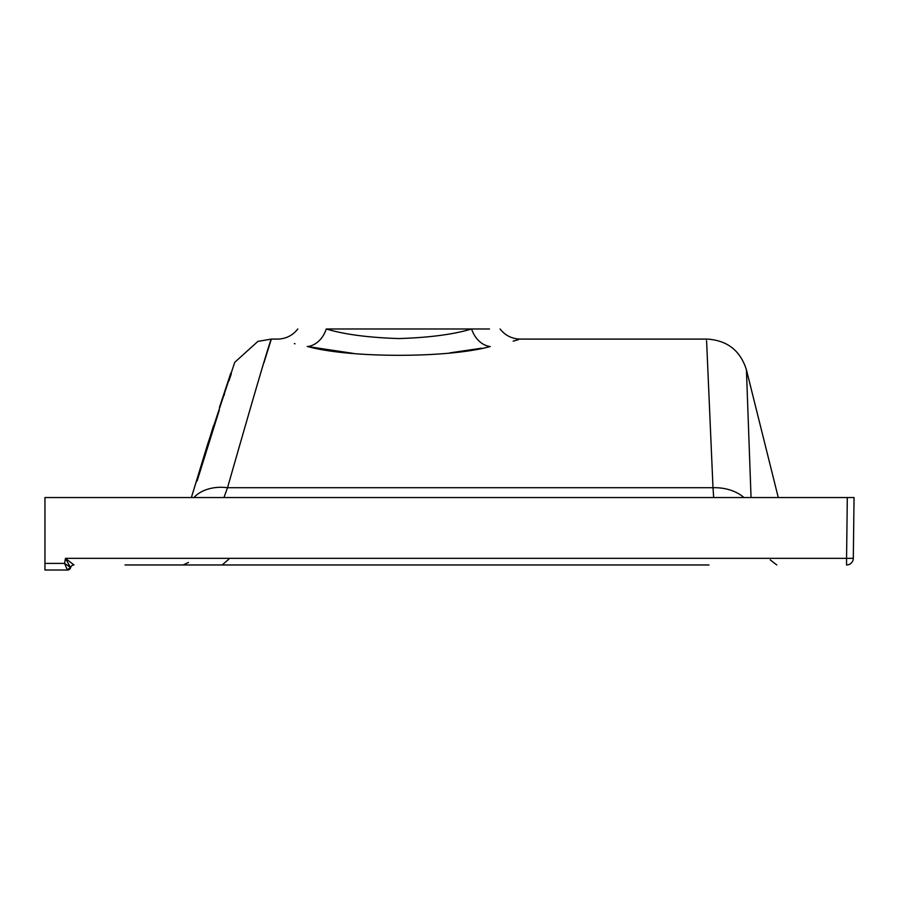 <?xml version="1.0" encoding="UTF-8"?>
<svg xmlns="http://www.w3.org/2000/svg" width="899" height="899" viewBox="0 0 899 899"><rect width="100%" height="100%" fill="white"/><g stroke="black" fill="none" stroke-linecap="round" stroke-linejoin="round"><path stroke-width="1.35" d="M326.27 328.978C344.272 334.406 368.489 337.608 398.942 338.563C429.306 337.619 453.534 334.417 471.604 328.978L326.27 328.978C288.59 328.978 288.59 328.978 326.27 328.978A25.284 19.913 -78.2 0 1 307.66 346.542C267.228 336.822 267.228 336.822 307.66 346.542L354.139 353.521M751.047 497.54L746.417 369.759L778.276 497.54M489.494 328.978L471.604 328.978C509.295 328.978 509.295 328.978 471.604 328.978A25.284 19.913 78.2 0 0 490.225 346.542C530.646 336.822 530.646 336.822 490.225 346.542C448.387 358.184 349.958 358.274 307.66 346.542L307.222 346.463M294.378 343.62L295.018 343.778M449.905 352.869L481.549 348.205M513.138 341.159L518.566 339.608M713.671 497.54L713.008 487.719C704.411 290.77 704.411 290.77 712.997 487.719A40.455 30.229 -4.2 0 1 743.979 497.54M263.935 362.769L271.341 339.092L277.577 339.092C285.904 338.889 292.647 335.518 297.805 328.978M193.903 497.54A40.455 29.701 -163.7 0 1 227.526 487.719C255.204 390.919 269.812 341.384 271.341 339.092C269.936 340.979 255.327 390.526 227.526 487.719L223.963 497.54M708.985 564.965L125.017 564.965M184.014 564.965L189.869 564.965M231.279 373.917L230.526 376.153M230.492 376.243L228.93 380.929M224.447 394.425L224.211 395.133M219.3 410.146L197.139 480.898M44.95 563.403L64.582 563.403L65.47 558.346L70.156 566.921A3.371 2.911 138.9 0 1 67.144 569.449L64.582 563.403L70.695 567.494A3.371 3.371 0 0 1 67.425 570.022L67.144 569.449L67.425 570.022L44.95 570.022L44.95 497.54L854.05 497.54L853.308 558.313A6.742 6.742 0 0 1 846.566 564.965A6.742 6.742 0 0 0 853.308 558.313L846.566 558.346L847.308 497.54M846.566 564.965L846.566 558.346L65.47 558.346L73.954 564.965A3.371 3.371 0 0 0 70.695 567.494L70.695 567.494A3.371 3.371 90 0 1 67.425 570.022A3.371 3.371 90 0 0 70.695 567.494A3.371 3.371 -90 0 1 73.954 564.965M227.526 487.719L713.008 487.719M228.84 559.167L222.165 564.965M770.218 559.852L776.758 564.965M188.43 562.471L183.194 564.965M500.08 328.978C505.238 335.518 511.981 338.889 520.307 339.092L707.165 339.092C727.246 340.35 740.338 350.576 746.417 369.759M271.341 339.092L257.889 341.395L234.729 362.331L207.444 444.859L191.375 497.54L213.479 425.811M219.446 407.371L230.796 373.141"/></g></svg>
